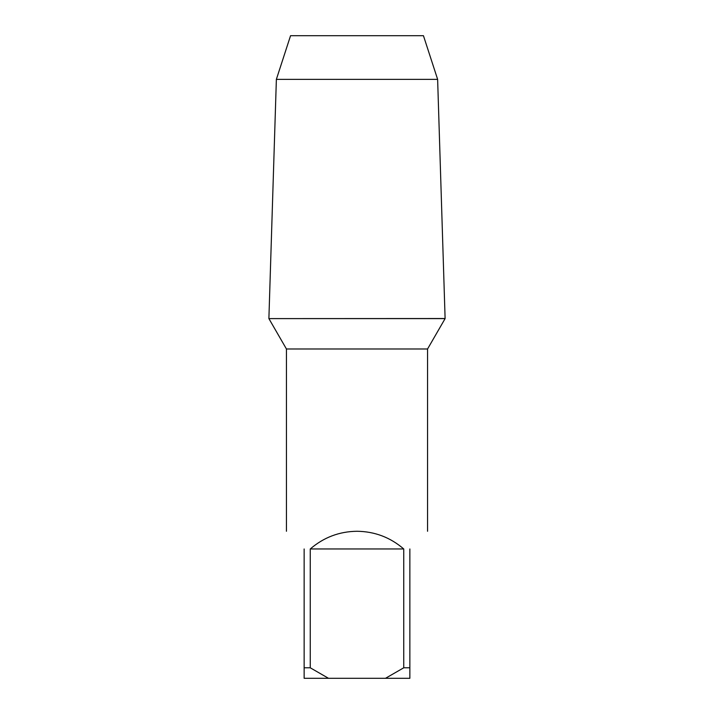 <?xml version="1.0" encoding="UTF-8"?>
<svg xmlns="http://www.w3.org/2000/svg" width="714" height="714" viewBox="0 0 714 714"><rect width="100%" height="100%" fill="white"/><g stroke="black" fill="none" stroke-linecap="round" stroke-linejoin="round"><path stroke-width="1.07" d="M445.108 318.524L268.892 318.605L445.108 318.605L268.892 318.605L286.439 348.985L427.561 348.985L445.108 318.605L437.628 79.352L276.372 79.352L268.892 318.524M437.628 79.352L423.447 35.7L290.553 35.7L276.372 79.352M304.137 548.968C280.995 525.834 280.995 525.834 304.137 548.968L304.137 667.795L310.26 667.795L310.26 548.968C323.692 537.392 339.266 531.493 357 531.27C374.734 531.493 390.308 537.392 403.74 548.968L403.74 667.795L409.863 667.795L409.863 548.968C433.005 525.834 433.005 525.834 409.863 548.968M304.137 667.795L304.137 678.3L328.502 678.3L310.26 667.795M403.74 667.795L385.498 678.3L409.863 678.3L409.863 667.795M385.498 678.3L328.502 678.3M310.26 548.968L403.74 548.968M427.561 531.27L427.561 348.985M286.439 531.27L286.439 348.985"/></g></svg>
